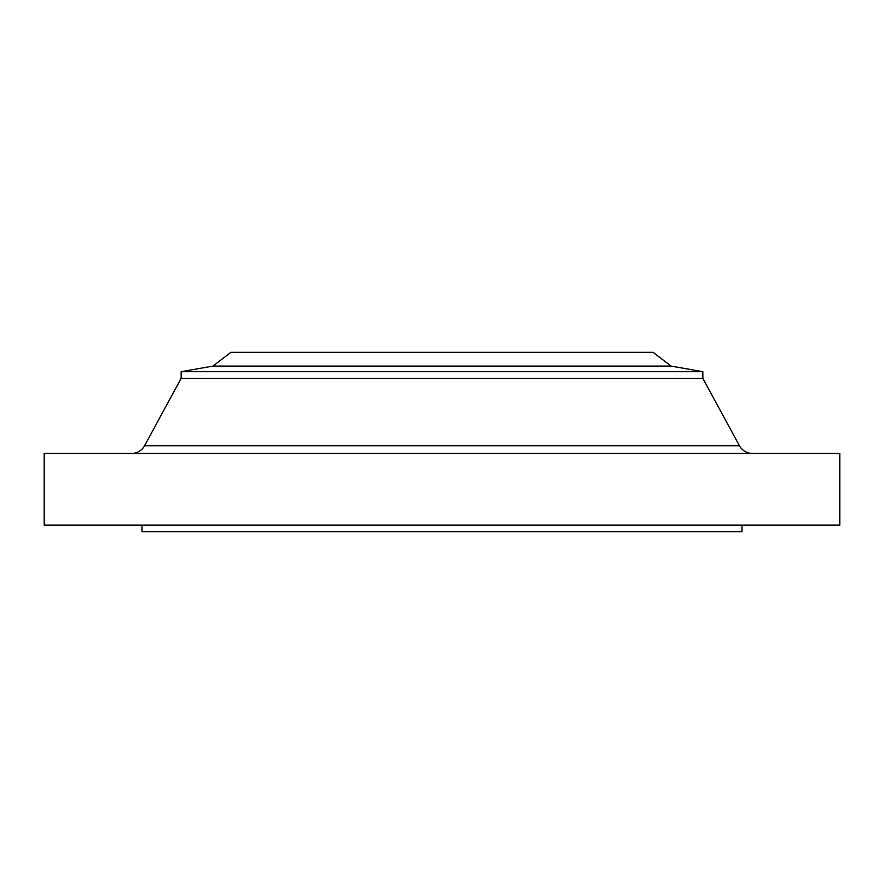 <?xml version="1.0" encoding="UTF-8"?>
<svg xmlns="http://www.w3.org/2000/svg" width="884" height="884" viewBox="0 0 884 884"><rect width="100%" height="100%" fill="white"/><g stroke="black" fill="none" stroke-linecap="round" stroke-linejoin="round"><path stroke-width="1.33" d="M752.339 453.415A14.674 14.674 0 0 1 739.444 445.746L702.857 378.418L702.857 371.7L671.066 366.098L653.132 352.329L230.868 352.329L212.933 366.098L671.066 366.098L212.933 366.098L181.143 371.7L702.857 371.7L181.143 371.7L181.143 378.418L702.857 378.418L181.143 378.418L144.556 445.746A14.674 14.674 0 0 1 131.661 453.415A14.674 14.674 0 0 0 144.556 445.746L739.444 445.746A14.674 14.674 0 0 0 752.339 453.415M839.8 525.151L839.8 453.415L44.2 453.415L44.2 525.151L839.8 525.151L44.2 525.151L44.2 453.415L839.8 453.415L839.8 525.151M741.985 531.671L741.985 525.151L741.985 531.671L142.015 531.671L741.985 531.671M142.015 525.151L142.015 531.671L142.015 525.151M702.857 378.418L739.444 445.746L144.556 445.746L181.143 378.418L181.143 371.7L212.933 366.098L230.868 352.329L653.132 352.329L671.066 366.098L702.857 371.7L702.857 378.418"/></g></svg>
